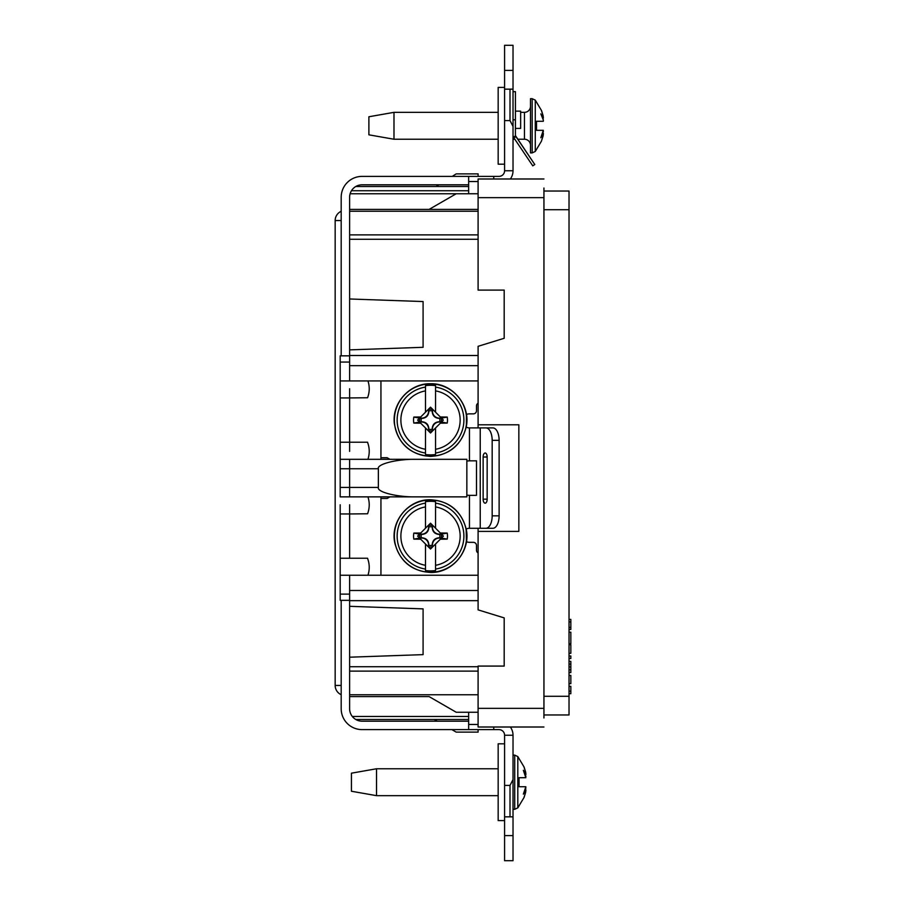 <?xml version="1.0" encoding="UTF-8"?>
<svg xmlns="http://www.w3.org/2000/svg" width="906" height="906" viewBox="0 0 906 906"><rect width="100%" height="100%" fill="white"/><g stroke="black" fill="none" stroke-linecap="round" stroke-linejoin="round"><path stroke-width="1.36" d="M569.025 632.173L570.837 632.207L570.837 643.747L569.025 643.781M478.096 712.252L456.216 712.252L429.116 696.601L349.614 696.601L349.614 657.201L423.091 654.63L423.091 608.877L349.614 606.318L349.614 590.497L478.096 590.497L478.096 528.277M478.096 427.904L478.096 365.662L478.096 380.939L349.614 380.939L349.614 365.662L478.096 365.662L478.096 346.307L504.189 338.278L504.189 290.101L478.096 290.101L478.096 197.655L543.94 197.655L543.94 717.971M341.188 355.843L341.188 197.259A20.872 20.872 0 0 1 362.06 176.387L498.968 176.387A5.617 5.617 0 0 0 504.585 170.758L504.585 45.3L513.023 45.3L513.023 170.758A14.054 14.054 0 0 1 510.361 178.992L543.94 178.992L478.096 178.992L478.096 197.655M543.94 727.008L478.096 727.008L478.096 666.08L504.189 666.08L504.189 617.903L478.096 609.874L478.096 575.253L349.614 575.253L349.614 590.497M543.94 714.959L569.025 714.959L569.025 191.041L543.94 191.041L569.025 191.041M478.096 424.801L518.844 424.801L518.844 531.392L478.096 531.392L518.844 531.392M543.94 188.029L543.94 197.655M569.025 619.376L570.837 619.41L570.837 629.432L569.025 629.466M570.837 621.924L569.025 621.958M570.837 627.348L569.025 627.337M569.025 653.317L570.837 653.283L570.837 644.755L569.025 644.721M569.025 655.955L570.837 655.989L570.837 658.492L569.025 658.526M569.025 661.346L570.837 661.391L570.837 672.546L569.025 672.58M570.837 664.087L569.025 664.109M570.837 666.963L569.025 666.963M570.837 669.851L569.025 669.828M569.025 675.4L570.837 675.434L570.837 683.634L569.025 683.668M569.025 691.142L570.837 691.176L570.837 686.329L569.025 686.295M570.837 691.176L570.837 693.69L569.025 693.713M341.188 685.457L335.163 685.457L335.163 220.543L341.188 220.543M515.435 128.403L520.644 128.403L520.644 111.144L515.435 111.144L520.644 111.144M468.662 184.813L362.06 184.813A12.446 12.446 0 0 0 349.614 197.259L349.614 239.286L478.096 239.286M493.747 178.992L493.747 176.387L478.096 176.387L478.096 173.873L456.216 173.873L452.23 176.387M349.614 388.765L349.614 397.938L340.18 397.938L340.18 380.939L349.614 380.939M340.18 397.938L340.18 442.219L349.614 442.219L349.614 451.392M349.614 504.789L349.614 513.962L340.18 513.962L340.18 504.789M429.116 696.601L349.614 696.601L349.614 708.741A12.446 12.446 0 0 0 362.06 721.187L468.662 721.187M341.188 600.338L341.188 708.741A20.872 20.872 0 0 0 362.06 729.613L468.662 729.613L468.662 712.252M468.662 193.748L468.662 176.387M451.868 729.613L456.216 732.127L478.096 732.127L478.096 729.613L498.968 729.613A5.617 5.617 0 0 1 504.585 735.242L504.585 785.423L510.01 785.423L510.01 816.838L504.585 816.838L504.585 785.423M493.747 727.008L493.747 729.613L468.662 729.613M510.361 727.008A14.054 14.054 0 0 1 513.023 735.242L513.023 860.7L504.585 860.7L504.585 820.598L498.164 820.598L498.164 743.815L504.585 743.815M513.023 170.758L504.585 170.758M513.023 126.421L510.01 120.577L504.585 120.577M510.01 89.162L504.585 89.162L513.023 89.162L510.01 89.162L510.01 120.577M513.023 816.838L510.01 816.838M513.023 779.579L510.01 785.423M513.023 735.242L504.585 735.242M513.023 136.738A4.009 4.009 -0 0 1 513.577 137.406L513.928 137.916L513.521 137.202L515.571 135.821L534.778 164.518L515.933 136.579M533.034 161.925L533.419 162.514M513.023 91.676L515.435 91.676L515.435 134.915A3.012 3.012 0 0 0 515.571 135.821M533.09 162.027L533.747 163.001M523.09 147.191L516.386 137.248M513.023 119.773L515.435 119.773M513.023 134.915A5.425 5.425 180 0 0 513.521 137.202M532.773 165.855L534.778 164.518L532.773 165.855L513.951 137.95L515.944 136.602M535.276 100.147L532.184 98.697L532.184 152.899L535.276 151.449L535.276 100.147L541.562 110.634L543.102 115.651L541.562 110.928M393.985 139.241L368.889 134.824L368.889 116.761L393.985 112.344L393.985 139.241L498.164 139.241M517.734 139.241L524.461 139.241L524.461 112.344A6.025 6.025 0 0 0 530.486 106.319M524.461 139.241A6.025 6.025 0 0 1 530.486 145.266M532.184 152.899L530.486 152.899L530.486 98.697L532.184 98.697M541.562 140.657L543.102 135.945L541.562 140.657M543.385 118.074L542.751 118.188L543.385 120.17L540.825 113.873L543.385 118.074L543.102 115.651M543.385 131.427L542.751 133.409L543.385 133.522L540.825 137.723L543.294 130.317L536.511 130.317L536.511 121.279L543.294 121.279L543.385 120.17M543.102 135.945L543.385 133.522M536.511 130.317L536.511 121.279M504.585 164.19L498.164 164.19L498.164 87.406L504.585 87.406M513.023 755.117L514.721 755.117L514.721 809.307L517.813 807.858L517.813 756.567L524.098 767.042L525.639 772.059L524.098 767.348M376.522 795.661L351.426 791.244L351.426 773.18L376.522 768.764L376.522 795.661L498.164 795.661M524.098 797.076L525.639 792.365L524.098 797.371L517.813 807.858M525.639 792.365L525.922 789.93L523.362 794.132L525.831 786.725L519.047 786.725L519.047 777.699L525.831 777.699L523.362 770.293L525.922 774.494L525.639 772.059M525.922 774.494L525.276 774.596L525.922 776.578M525.922 787.846L525.276 789.828L525.922 789.93M519.047 786.725L519.047 777.699M504.585 816.838L504.585 820.598M432.468 430.803L432.468 428.934A6.908 6.908 0 0 1 439.376 422.026L441.245 422.026A10.906 10.906 0 0 0 441.245 418.13L439.376 418.13A6.908 6.908 0 0 1 432.468 411.222L432.468 409.353A10.906 10.906 0 0 0 428.572 409.353L428.572 411.222A6.908 6.908 0 0 1 421.664 418.13L419.795 418.13A10.906 10.906 0 0 0 419.795 422.026L421.664 422.026A6.908 6.908 0 0 1 428.572 428.934L428.572 430.803A10.906 10.906 0 0 0 432.468 430.803L432.196 429.285A9.354 9.354 0 0 1 428.844 429.285L428.855 428.934C428.572 424.427 426.171 422.026 421.664 421.743L421.313 421.754A9.354 9.354 0 0 1 421.313 418.402L421.664 418.425C426.171 418.13 428.572 415.729 428.855 411.222L428.844 410.871A9.354 9.354 0 0 1 432.196 410.871L432.173 411.222C432.468 415.729 434.869 418.13 439.376 418.425L439.727 418.402A9.354 9.354 0 0 1 439.727 421.754L439.376 421.743C434.869 422.026 432.468 424.427 432.173 428.934L432.196 429.285M435.537 454.518A34.802 34.802 0 0 1 425.503 454.518L425.503 449.274A29.615 29.615 0 0 1 425.503 390.894L425.503 385.639A34.802 34.802 0 0 1 435.537 385.639L435.537 390.894A29.615 29.615 0 0 1 435.537 449.274L435.537 454.518M413.827 423.091A16.965 16.965 0 0 1 413.827 417.066A92.208 8.041 0 0 1 420.701 416.987L425.503 412.185L425.503 387.111A33.341 33.341 0 0 0 425.503 453.045L425.503 427.983L420.701 423.181A92.208 8.041 180 0 1 413.827 423.091L419.58 422.06L417.598 420.078L419.58 418.096L413.827 417.066M447.213 417.066A16.965 16.965 0 0 1 447.213 423.091A92.208 8.041 180 0 1 440.339 423.181L435.537 427.983L435.537 453.045A33.341 33.341 0 0 0 435.537 387.111L435.537 412.185L440.339 416.987A92.208 8.041 0 0 1 447.213 417.066L441.449 418.096L443.204 419.852M443.204 420.305L441.449 422.06L447.213 423.091M441.449 422.06L440.339 423.181M420.701 423.181L419.58 422.06M419.58 418.096L420.701 416.987M440.339 416.987L441.449 418.096M425.503 412.185L430.52 407.168L435.537 412.185M435.537 427.983L430.52 433L425.503 427.983M432.196 410.871L432.468 409.353M441.245 418.13L439.727 418.402M421.313 418.402L419.795 418.13M428.572 409.353L428.844 410.871M419.795 422.026L421.313 421.754M428.844 429.285L428.572 430.803M439.727 421.754L441.245 422.026M432.468 546.828L432.468 544.959A6.908 6.908 0 0 1 439.376 538.051L441.245 538.051A10.906 10.906 0 0 0 441.245 534.155L439.376 534.155A6.908 6.908 0 0 1 432.468 527.247L432.468 525.378A10.906 10.906 0 0 0 428.572 525.378L428.572 527.247A6.908 6.908 0 0 1 421.664 534.155L419.795 534.155A10.906 10.906 0 0 0 419.795 538.051L421.664 538.051A6.908 6.908 0 0 1 428.572 544.959L428.572 546.828A10.906 10.906 0 0 0 432.468 546.828L432.196 545.31A9.354 9.354 0 0 1 428.844 545.31L428.855 544.959C428.572 540.452 426.171 538.051 421.664 537.768L421.313 537.779A9.354 9.354 0 0 1 421.313 534.427L421.664 534.449C426.171 534.155 428.572 531.754 428.855 527.247L428.844 526.896A9.354 9.354 0 0 1 432.196 526.896L432.173 527.247C432.468 531.754 434.869 534.155 439.376 534.449L439.727 534.427A9.354 9.354 0 0 1 439.727 537.779L439.376 537.768C434.869 538.051 432.468 540.452 432.173 544.959L432.196 545.31M435.537 570.542A34.802 34.802 0 0 1 425.503 570.542L425.503 565.299A29.615 29.615 0 0 1 425.503 506.918L425.503 501.664A34.802 34.802 0 0 1 435.537 501.664L435.537 506.918A29.615 29.615 0 0 1 435.537 565.299L435.537 570.542M413.827 539.115A16.965 16.965 0 0 1 413.827 533.09A92.208 8.041 0 0 1 420.701 533.011L425.503 528.209L425.503 503.136A33.341 33.341 0 0 0 425.503 569.07L425.503 544.008L420.701 539.206A92.208 8.041 180 0 1 413.827 539.115L419.58 538.085L417.598 536.103L419.58 534.121L413.827 533.09M447.213 533.09A16.965 16.965 0 0 1 447.213 539.115A92.208 8.041 180 0 1 440.339 539.206L435.537 544.008L435.537 569.07A33.341 33.341 0 0 0 435.537 503.136L435.537 528.209L440.339 533.011A92.208 8.041 0 0 1 447.213 533.09L441.449 534.121L443.43 536.103L441.449 538.085L447.213 539.115M441.449 538.085L440.339 539.206M420.701 539.206L419.58 538.085M419.58 534.121L420.701 533.011M440.339 533.011L441.449 534.121M425.503 528.209L430.52 523.192L435.537 528.209M435.537 544.008L430.52 549.025L425.503 544.008M432.196 526.896L432.468 525.378M441.245 534.155L439.727 534.427M421.313 534.427L419.795 534.155M428.572 525.378L428.844 526.896M419.795 538.051L421.313 537.779M428.844 545.31L428.572 546.828M439.727 537.779L441.245 538.051M340.18 513.962L340.18 575.253L349.614 575.253M367.938 496.862C369.761 502.513 369.648 508.153 367.587 513.77L349.614 513.962L349.614 558.243L367.587 558.243M340.18 442.219L340.18 459.319L380.939 459.319L380.939 380.939M367.972 380.939C369.761 386.556 369.637 392.162 367.587 397.745L349.614 397.938L349.614 442.219L367.587 442.219M340.18 496.862L349.614 496.862L340.18 496.862L340.18 487.428L349.614 487.428L349.614 496.862L466.85 496.862L466.85 459.319L349.614 459.319L349.614 468.753L378.368 468.753C376.67 464.087 397.485 458.9 416.205 459.319M349.614 694.777L478.096 694.777L478.096 671.12L349.614 671.12M349.614 211.223L478.096 211.223L478.096 234.881L349.614 234.881M349.614 606.318L349.614 657.201M349.614 600.655L478.096 600.655M349.614 349.875L423.091 347.304L423.091 301.551L349.614 298.98L349.614 365.662M349.614 298.98L349.614 239.286M378.368 468.753L378.368 487.428L349.614 487.428L349.614 468.753L340.18 468.753L340.18 459.319L349.614 459.319M367.587 442.422C369.648 447.983 369.761 453.623 367.938 459.319M367.587 558.447C369.637 563.974 369.761 569.58 367.972 575.253M380.939 575.253L380.939 496.862L389.942 496.862L387.156 498.47L380.939 498.47M380.939 459.319L389.942 459.319L387.156 457.723L380.939 457.723L387.156 457.723M416.205 496.862C397.485 497.281 376.67 492.094 378.368 487.428M355.775 186.523L468.662 186.523M436.137 186.523L438.844 184.813M350.124 193.748L478.096 193.748M429.116 209.399L456.216 193.748M349.614 209.399L478.096 209.399L349.614 209.399M355.775 719.477L468.662 719.477M434.336 719.477L437.281 721.187M340.18 558.243L349.614 558.243L349.614 513.962M349.614 442.219L349.614 397.938M340.18 487.428L340.18 468.753M340.18 380.939L340.18 355.843L349.614 355.843M340.18 600.338L349.614 600.338L340.18 600.338L340.18 575.253M476.488 405.956A3.137 3.137 0 0 1 478.096 403.215A3.137 3.137 0 0 0 476.488 405.956L476.488 410.724L476.488 405.956M469.455 413.861L473.351 413.861L469.455 413.861A7.022 7.022 0 0 0 466.431 414.54A7.022 7.022 0 0 1 469.455 413.861M469.455 427.904A7.022 7.022 0 0 1 466.171 427.088A7.022 7.022 0 0 0 469.455 427.904L492.898 427.904A12.446 6.217 90 0 1 499.127 440.35L499.127 515.831A12.446 6.217 90 0 1 492.898 528.277L469.455 528.277L469.455 495.356L476.488 495.356L476.488 460.826L469.455 460.826L469.455 427.904M478.096 552.966A3.137 3.137 0 0 1 476.488 550.236L476.488 545.469L476.488 550.236A3.137 3.137 0 0 0 478.096 552.966M473.351 542.332L469.455 542.332L473.351 542.332A3.137 3.137 0 0 1 476.488 545.469M469.455 542.332A7.022 7.022 0 0 1 466.431 541.641L466.171 529.093A7.022 7.022 0 0 1 469.455 528.277M389.942 496.862L387.156 498.47M466.85 495.152L469.455 495.356M476.488 495.356L476.488 460.826M476.488 410.724A3.137 3.137 0 0 1 473.351 413.861M466.85 461.029L469.455 460.826M483.136 499.172L483.136 457.02A4.02 2.005 90 0 1 485.14 453A4.02 2.005 90 0 1 487.156 457.02L487.156 499.172A4.02 2.005 90 0 1 485.14 503.181A4.02 2.005 90 0 1 483.136 499.172L487.156 499.172M485.944 427.904A12.446 6.217 90 0 1 492.173 440.35L492.173 515.831A12.446 6.217 90 0 1 485.944 528.277M569.025 209.705L543.94 209.705M543.94 696.295L569.025 696.295M543.94 708.345L478.096 708.345M468.662 181.528L478.096 181.528M478.096 724.472L468.662 724.472M513.023 70.396L504.585 70.396M513.023 835.604L504.585 835.604M430.52 383.929A36.149 36.149 0 0 1 466.669 420.078A36.149 36.149 0 0 1 430.52 456.228A36.149 36.149 0 0 1 394.37 420.078A36.149 36.149 0 0 1 430.52 383.929M430.52 499.953A36.149 36.149 0 0 1 466.669 536.103A36.149 36.149 0 0 1 430.52 572.252A36.149 36.149 0 0 1 394.37 536.103A36.149 36.149 0 0 1 430.52 499.953M351.471 190.736L468.662 190.736M349.614 355.503L478.096 355.503M349.614 666.714L478.096 666.714M352.309 716.465L468.662 716.465M340.18 362.06L349.614 362.06M340.18 594.121L349.614 594.121M480.237 427.904L480.237 528.277M483.136 457.02L487.156 457.02M499.127 515.831L492.173 515.831M499.127 440.35L492.173 440.35M341.188 211.313A10.091 10.091 0 0 0 335.163 220.543M335.163 685.457A10.091 10.091 0 0 0 341.188 694.687A10.091 10.091 0 0 1 335.163 685.457M393.985 112.344L498.164 112.344M520.644 112.344L524.461 112.344M513.023 139.241L514.823 139.241M535.276 151.449L541.562 140.962M514.721 809.307L513.023 809.307M376.522 768.764L498.164 768.764M514.721 755.117L517.813 756.567M430.52 456.409C449.206 455.14 461.063 445.492 466.092 427.451C471.335 405.865 452.717 383 430.52 383.748C409.829 383.136 391.788 402.966 394.348 423.498C397.972 443.736 410.022 454.71 430.52 456.409M430.52 572.445C452.932 573.215 471.618 549.885 465.978 528.175C460.769 510.452 448.957 500.984 430.52 499.772C408.323 499.025 389.705 521.89 394.937 543.475C399.965 561.516 411.834 571.176 430.52 572.445M466.431 414.54L466.409 425.763"/></g></svg>

